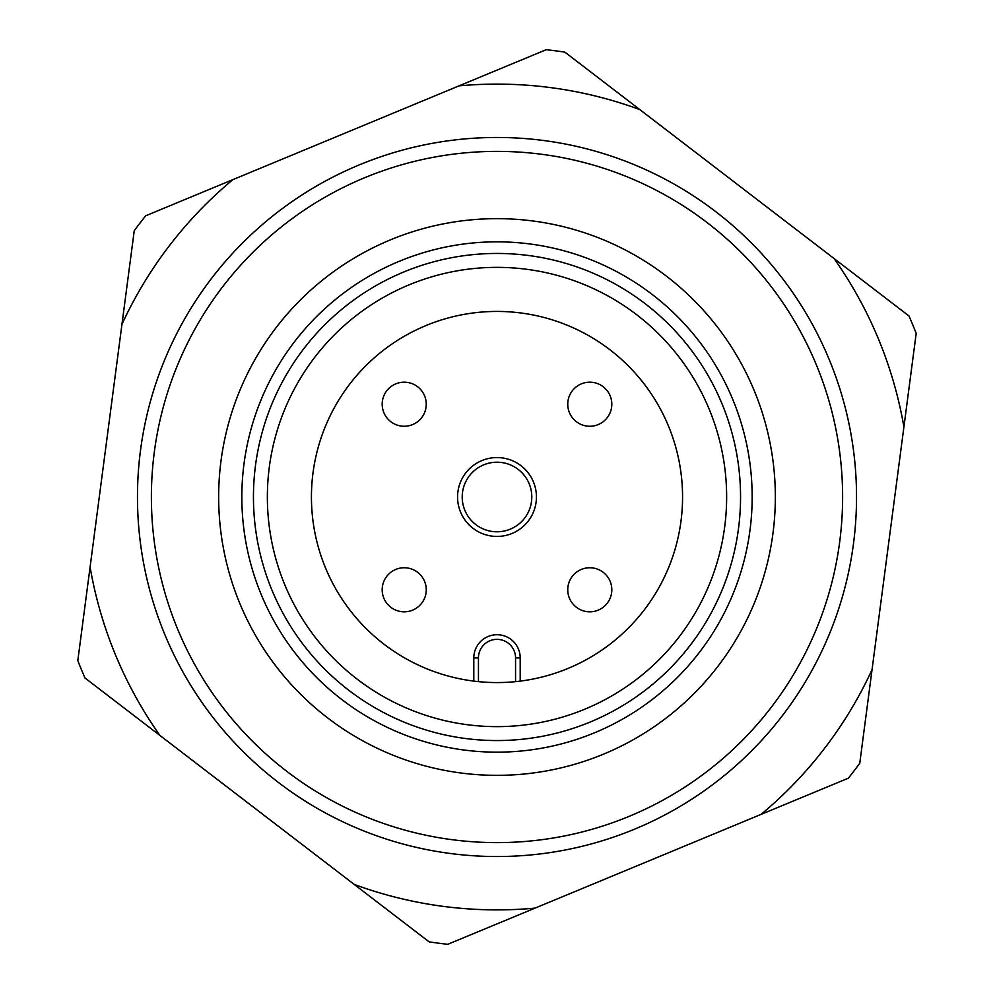 <?xml version="1.0" encoding="UTF-8"?>
<svg xmlns="http://www.w3.org/2000/svg" width="994" height="994" viewBox="0 0 994 994"><rect width="100%" height="100%" fill="white"/><g stroke="black" fill="none" stroke-linecap="round" stroke-linejoin="round"><path stroke-width="1.49" d="M908.988 315.98L834.053 258.527A412.883 412.883 0 0 1 903.906 426.973L916.195 333.35A449.996 449.996 0 0 0 908.988 315.98M834.053 258.527L564.878 52.148A449.996 449.996 0 0 0 546.215 49.7L145.683 215.797A449.996 449.996 0 0 0 134.24 230.72L77.805 660.65A449.996 449.996 0 0 0 85.012 678.02L429.122 941.852A449.996 449.996 0 0 0 447.785 944.3L848.317 778.203A449.996 449.996 0 0 0 859.76 763.28L903.906 426.973M459.004 85.869A412.883 412.883 0 0 1 639.801 109.588M121.951 324.33A412.883 412.883 0 0 1 232.894 179.628M159.947 735.473A412.883 412.883 0 0 1 90.094 567.027M534.996 908.131A412.883 412.883 0 0 1 354.199 884.411M872.049 669.67A412.883 412.883 0 0 1 761.106 814.372M520.197 681.114A185.567 185.567 0 0 1 311.433 497A185.567 185.567 0 0 1 497 311.433A185.567 185.567 0 0 1 682.567 497A185.567 185.567 0 0 1 520.197 681.114L520.197 657.916A23.197 23.197 0 0 0 480.599 641.515A23.197 23.197 0 0 0 473.803 657.916L473.803 681.114M426.252 589.777A22.042 22.042 0 0 0 404.223 567.748A22.042 22.042 0 0 0 382.181 589.777A22.042 22.042 0 0 0 404.223 611.819A22.042 22.042 0 0 0 426.252 589.777A22.042 22.042 0 0 0 404.223 567.748A22.042 22.042 0 0 0 382.181 589.777M426.252 404.223A22.042 22.042 0 0 0 404.223 382.181A22.042 22.042 0 0 0 382.181 404.223A22.042 22.042 0 0 0 404.223 426.252A22.042 22.042 0 0 0 426.252 404.223A22.042 22.042 0 0 0 404.223 382.181A22.042 22.042 0 0 0 382.181 404.223M611.819 404.223A22.042 22.042 0 0 0 589.777 382.181A22.042 22.042 0 0 0 567.748 404.223A22.042 22.042 0 0 0 589.777 426.252A22.042 22.042 0 0 0 611.819 404.223A22.042 22.042 0 0 0 589.777 382.181A22.042 22.042 0 0 0 567.748 404.223M611.819 589.777A22.042 22.042 0 0 0 589.777 567.748A22.042 22.042 0 0 0 567.748 589.777A22.042 22.042 0 0 0 589.777 611.819A22.042 22.042 0 0 0 611.819 589.777A22.042 22.042 0 0 0 589.777 567.748A22.042 22.042 0 0 0 567.748 589.777M253.445 497A243.555 243.555 0 0 0 497 740.555A243.555 243.555 0 0 0 740.555 497A243.555 243.555 0 0 0 497 253.445A243.555 243.555 0 0 0 253.445 497M267.361 497A229.639 229.639 0 0 1 497 267.361A229.639 229.639 0 0 1 726.639 497A229.639 229.639 0 0 1 497 726.639A229.639 229.639 0 0 1 267.361 497M462.21 497A34.79 34.79 0 0 1 497 462.21A34.79 34.79 0 0 1 531.79 497A34.79 34.79 0 0 1 497 531.79A34.79 34.79 0 0 1 462.21 497A34.79 34.79 0 0 1 497 462.21A34.79 34.79 0 0 1 531.79 497M519.837 681.151L517.75 681.399M517.327 681.449L515.551 681.635L515.551 657.916L520.197 657.916M480.599 641.515A23.197 23.197 0 0 0 473.803 657.916L478.449 657.916L478.449 681.635L476.673 681.449M476.25 681.399L474.163 681.151M218.655 497A278.345 278.345 0 0 0 497 775.345A278.345 278.345 0 0 0 775.345 497A278.345 278.345 0 0 0 497 218.655A278.345 278.345 0 0 0 218.655 497M241.84 497A255.16 255.16 0 0 1 497 241.84A255.16 255.16 0 0 1 752.16 497A255.16 255.16 0 0 1 497 752.16A255.16 255.16 0 0 1 241.84 497M856.53 497A359.53 359.53 0 0 0 497 137.47A359.53 359.53 0 0 0 137.47 497A359.53 359.53 0 0 0 497 856.53A359.53 359.53 0 0 0 856.53 497A359.53 359.53 0 0 1 497 856.53A359.53 359.53 0 0 1 137.47 497M536.437 497A39.437 39.437 0 0 0 497 457.563A39.437 39.437 0 0 0 457.563 497A39.437 39.437 0 0 0 497 536.437A39.437 39.437 0 0 0 536.437 497M478.449 657.916A18.551 18.551 0 0 1 497 639.353A18.551 18.551 0 0 1 515.551 657.916M151.386 497A345.614 345.614 0 0 1 497 151.386A345.614 345.614 0 0 1 842.614 497A345.614 345.614 0 0 1 497 842.614A345.614 345.614 0 0 1 151.386 497"/></g></svg>
